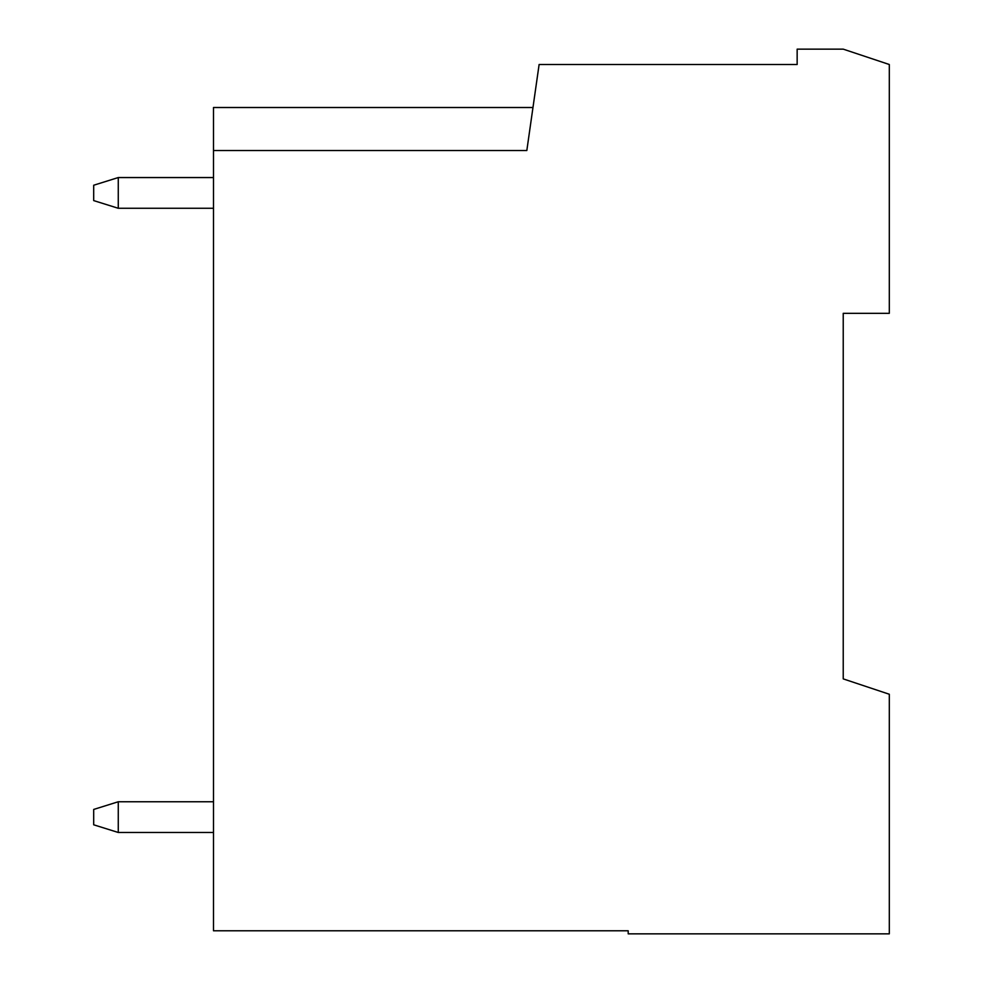 <?xml version="1.0" encoding="UTF-8"?>
<svg xmlns="http://www.w3.org/2000/svg" width="983" height="983" viewBox="0 0 983 983"><rect width="100%" height="100%" fill="white"/><g stroke="black" fill="none" stroke-linecap="round" stroke-linejoin="round"><path stroke-width="1.47" d="M213.495 801.759L118.267 801.759L118.267 832.478L93.692 824.798L93.692 809.439L118.267 801.759M213.495 832.478L118.267 832.478M213.495 177.554L118.267 177.554L118.267 208.273L93.692 200.593L93.692 185.234L118.267 177.554M213.495 208.273L118.267 208.273M213.495 150.522L526.827 150.522L539.114 64.509L797.152 64.509L797.152 49.15L843.23 49.15L889.308 64.509L889.308 313.331L843.23 313.331L843.23 678.884L889.308 694.244L889.308 933.85L628.198 933.85L628.198 930.778L213.495 930.778L213.495 107.516L532.97 107.516L530.906 121.966M843.23 678.884L843.23 611.303"/></g></svg>
